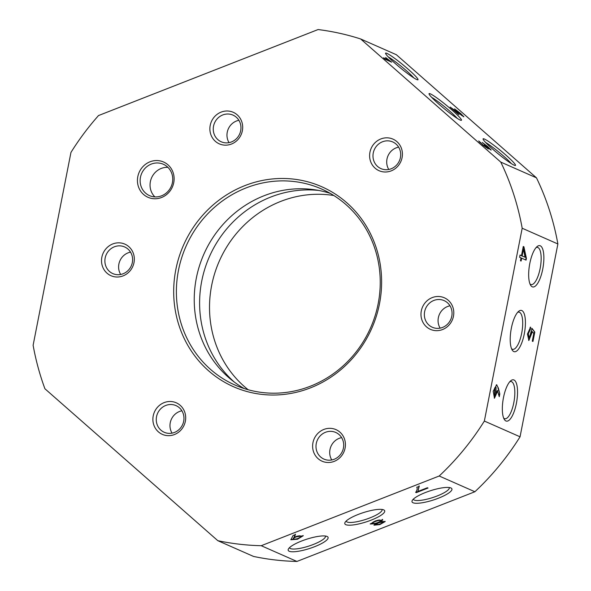 <?xml version="1.0" encoding="UTF-8"?>
<svg xmlns="http://www.w3.org/2000/svg" width="591" height="591" viewBox="0 0 591 591"><rect width="100%" height="100%" fill="white"/><g stroke="black" fill="none" stroke-linecap="round" stroke-linejoin="round"><path stroke-width="0.89" d="M382.732 521.676L382.857 522.067C379.392 522.281 377.243 523.116 376.415 524.572C379.784 524.372 381.934 523.537 382.857 522.067L382.732 521.676C379.267 521.883 377.117 522.717 376.282 524.173M376.142 524.025L376.415 524.572M380.316 520.627C379.621 519.578 371.362 522.71 372.744 523.419C373.542 524.402 381.816 521.351 380.316 520.627L380.19 520.235C379.488 519.179 371.237 522.311 372.618 523.028M372.529 522.895L372.744 523.419M496.085 387.275L494.586 388.006L494.593 395.615L494.992 395.682L495.967 395.002L496.085 387.275L494.985 388.08L494.992 395.682M298.632 179.827A109.298 102.9 113.8 0 1 379.481 303.848A109.298 102.9 113.8 0 1 256.679 393.665A109.298 102.9 113.8 0 1 175.822 269.644A109.298 102.9 113.8 0 1 298.632 179.827M257.75 391.863A107.156 100.884 -66.2 0 0 375.049 315.971A107.156 100.884 -66.2 0 0 321.548 188.994A107.156 100.884 -66.2 0 0 298.876 182.213A107.156 100.884 -66.2 0 0 181.577 258.104A107.156 100.884 -66.2 0 0 235.078 385.081A107.156 100.884 -66.2 0 0 257.75 391.863M159.474 160.782A19.289 18.158 113.8 0 1 173.747 182.671A19.289 18.158 113.8 0 1 152.072 198.517A19.289 18.158 113.8 0 1 137.806 176.635A19.289 18.158 113.8 0 1 159.474 160.782M153.143 196.714A17.146 16.142 -66.2 0 0 171.915 184.577A17.146 16.142 -66.2 0 0 163.352 164.254A17.146 16.142 -66.2 0 0 159.725 163.175A17.146 16.142 -66.2 0 0 140.961 175.313A17.146 16.142 -66.2 0 0 149.516 195.628A17.146 16.142 -66.2 0 0 153.143 196.714M325.707 462.288A17.25 16.245 -66.2 0 0 345.092 448.111A17.25 16.245 -66.2 0 0 332.334 428.534A17.25 16.245 -66.2 0 0 312.949 442.711A17.25 16.245 -66.2 0 0 325.707 462.288M327.052 460.027A14.576 13.719 -66.2 0 0 343.002 449.707A14.576 13.719 -66.2 0 0 335.725 432.442A14.576 13.719 -66.2 0 0 332.644 431.519A14.576 13.719 -66.2 0 0 316.695 441.839A14.576 13.719 -66.2 0 0 323.964 459.111A14.576 13.719 -66.2 0 0 327.052 460.027M165.982 435.456A17.25 16.245 -66.2 0 0 185.36 421.28A17.25 16.245 -66.2 0 0 172.602 401.703A17.25 16.245 -66.2 0 0 153.217 415.879A17.25 16.245 -66.2 0 0 165.982 435.456M167.319 433.203A14.576 13.719 -66.2 0 0 183.269 422.883A14.576 13.719 -66.2 0 0 176 405.611A14.576 13.719 -66.2 0 0 172.912 404.687A14.576 13.719 -66.2 0 0 156.962 415.008A14.576 13.719 -66.2 0 0 164.239 432.28A14.576 13.719 -66.2 0 0 167.319 433.203M434.075 330.45A17.25 16.245 -66.2 0 0 453.46 316.274A17.25 16.245 -66.2 0 0 440.694 296.697A17.25 16.245 -66.2 0 0 421.309 310.873A17.25 16.245 -66.2 0 0 434.075 330.45M435.412 328.197A14.576 13.719 -66.2 0 0 451.361 317.877A14.576 13.719 -66.2 0 0 444.092 300.605A14.576 13.719 -66.2 0 0 441.004 299.681A14.576 13.719 -66.2 0 0 425.055 310.009A14.576 13.719 -66.2 0 0 432.331 327.274A14.576 13.719 -66.2 0 0 435.412 328.197M382.702 171.789A17.25 16.245 -66.2 0 0 402.087 157.612A17.25 16.245 -66.2 0 0 389.329 138.035A17.25 16.245 -66.2 0 0 369.944 152.212A17.25 16.245 -66.2 0 0 382.702 171.789M384.047 169.536A14.576 13.719 -66.2 0 0 399.996 159.215A14.576 13.719 -66.2 0 0 392.72 141.943A14.576 13.719 -66.2 0 0 389.639 141.02A14.576 13.719 -66.2 0 0 373.682 151.34A14.576 13.719 -66.2 0 0 380.959 168.612A14.576 13.719 -66.2 0 0 384.047 169.536M222.97 144.958A17.25 16.245 -66.2 0 0 242.354 130.781A17.25 16.245 -66.2 0 0 229.596 111.204A17.25 16.245 -66.2 0 0 210.211 125.381A17.25 16.245 -66.2 0 0 222.97 144.958M224.314 142.704A14.576 13.719 -66.2 0 0 240.264 132.384A14.576 13.719 -66.2 0 0 232.987 115.112A14.576 13.719 -66.2 0 0 229.906 114.189A14.576 13.719 -66.2 0 0 213.957 124.509A14.576 13.719 -66.2 0 0 221.233 141.781A14.576 13.719 -66.2 0 0 224.314 142.704M114.61 276.795A17.25 16.245 -66.2 0 0 133.994 262.618A17.25 16.245 -66.2 0 0 121.236 243.041A17.25 16.245 -66.2 0 0 101.851 257.218A17.25 16.245 -66.2 0 0 114.61 276.795M115.954 274.534A14.576 13.719 -66.2 0 0 131.904 264.214A14.576 13.719 -66.2 0 0 124.627 246.949A14.576 13.719 -66.2 0 0 121.547 246.026A14.576 13.719 -66.2 0 0 105.59 256.346A14.576 13.719 -66.2 0 0 112.866 273.618A14.576 13.719 -66.2 0 0 115.954 274.534M386.898 53.353A20.958 2.009 39.4 0 0 385.554 53.345A20.958 2.009 39.4 0 0 398.637 66.428A20.958 2.009 39.4 0 0 416.692 79.526A20.958 2.009 39.4 0 0 417.785 79.837A20.958 2.009 39.4 0 0 406.475 67.743A20.958 2.009 39.4 0 0 386.898 53.353M430.359 93.858A20.958 2.009 39.4 0 0 429.022 93.851A20.958 2.009 39.4 0 0 442.098 106.934A20.958 2.009 39.4 0 0 460.153 120.032A20.958 2.009 39.4 0 0 461.246 120.342A20.958 2.009 39.4 0 0 449.936 108.249A20.958 2.009 39.4 0 0 430.359 93.858M484.398 139.025A20.958 2.009 39.4 0 0 483.061 139.018A20.958 2.009 39.4 0 0 496.137 152.101A20.958 2.009 39.4 0 0 514.192 165.207A20.958 2.009 39.4 0 0 515.286 165.51A20.958 2.009 39.4 0 0 503.975 153.416A20.958 2.009 39.4 0 0 484.398 139.025M450.874 487.944A20.958 4.861 162.1 0 0 430.322 490.774A20.958 4.861 162.1 0 0 412.237 500.518A20.958 4.861 162.1 0 0 413.035 502.764A20.958 4.861 162.1 0 0 438.293 498.257A20.958 4.861 162.1 0 0 450.963 487.981A20.958 4.861 162.1 0 0 450.874 487.944M413.36 499.144A18.86 4.373 162.1 0 0 413.382 499.225A18.86 4.373 162.1 0 0 414.298 500.082A18.86 4.373 162.1 0 0 434.939 496.802A18.86 4.373 162.1 0 0 449.271 487.605A18.86 4.373 162.1 0 0 449.241 487.531M383.67 509.863A20.958 4.861 162.1 0 0 363.118 512.692A20.958 4.861 162.1 0 0 345.033 522.437A20.958 4.861 162.1 0 0 345.838 524.682A20.958 4.861 162.1 0 0 371.089 520.169A20.958 4.861 162.1 0 0 383.758 509.9A20.958 4.861 162.1 0 0 383.67 509.863M346.163 521.063A18.86 4.373 162.1 0 0 346.186 521.144A18.86 4.373 162.1 0 0 347.102 522.001A18.86 4.373 162.1 0 0 367.735 518.721A18.86 4.373 162.1 0 0 382.067 509.523A18.86 4.373 162.1 0 0 382.037 509.449M327.045 536.443A20.958 4.861 162.1 0 0 306.493 539.273A20.958 4.861 162.1 0 0 288.408 549.017A20.958 4.861 162.1 0 0 289.213 551.263A20.958 4.861 162.1 0 0 314.464 546.756A20.958 4.861 162.1 0 0 327.133 536.48A20.958 4.861 162.1 0 0 327.045 536.443M289.538 547.643A18.86 4.373 162.1 0 0 289.56 547.724A18.86 4.373 162.1 0 0 290.476 548.581A18.86 4.373 162.1 0 0 311.11 545.301A18.86 4.373 162.1 0 0 325.442 536.103A18.86 4.373 162.1 0 0 325.412 536.03M540.285 245.804A20.958 6.87 99.5 0 0 537.167 246.528A20.958 6.87 99.5 0 0 529.492 265.167A20.958 6.87 99.5 0 0 530.659 285.29A20.958 6.87 99.5 0 0 532.24 286.798A20.958 6.87 99.5 0 0 542.73 269.149A20.958 6.87 99.5 0 0 540.285 245.804M530.001 283.961A18.86 6.183 99.5 0 0 530.696 284.426A18.86 6.183 99.5 0 0 531.191 284.574A18.86 6.183 99.5 0 0 540.277 267.767A18.86 6.183 99.5 0 0 537.928 247.526A18.86 6.183 99.5 0 0 537.433 247.378A18.86 6.183 99.5 0 0 536.111 247.563M521.838 310.556A20.958 6.87 99.5 0 0 518.721 311.28A20.958 6.87 99.5 0 0 511.038 329.918A20.958 6.87 99.5 0 0 512.205 350.042A20.958 6.87 99.5 0 0 513.793 351.556A20.958 6.87 99.5 0 0 524.276 333.908A20.958 6.87 99.5 0 0 521.838 310.556M511.547 348.72A18.86 6.183 99.5 0 0 512.242 349.178A18.86 6.183 99.5 0 0 512.737 349.325A18.86 6.183 99.5 0 0 521.823 332.526A18.86 6.183 99.5 0 0 519.482 312.277A18.86 6.183 99.5 0 0 518.987 312.129A18.86 6.183 99.5 0 0 517.664 312.321M513.963 379.976A20.958 6.87 99.5 0 0 510.846 380.7A20.958 6.87 99.5 0 0 503.163 399.339A20.958 6.87 99.5 0 0 504.337 419.462A20.958 6.87 99.5 0 0 505.918 420.977A20.958 6.87 99.5 0 0 516.401 403.328A20.958 6.87 99.5 0 0 513.963 379.976M503.672 418.132A18.86 6.183 99.5 0 0 504.367 418.598A18.86 6.183 99.5 0 0 504.862 418.746A18.86 6.183 99.5 0 0 513.948 401.946A18.86 6.183 99.5 0 0 511.607 381.697A18.86 6.183 99.5 0 0 511.112 381.55A18.86 6.183 99.5 0 0 509.789 381.742M244.201 388.56A107.156 100.884 113.8 0 1 201.095 261.067A107.156 100.884 113.8 0 1 316.724 190.088A107.156 100.884 113.8 0 1 330.273 193.39M327.835 30.976A261.451 246.151 113.8 0 1 360.65 38.969L500.776 162.097A261.451 246.151 113.8 0 1 522.185 228.229L484.354 421.058A261.451 246.151 113.8 0 1 439.187 476.006L261.229 545.707A261.451 246.151 113.8 0 1 217.813 540.684L44.916 388.76A261.451 246.151 113.8 0 1 33.118 345.262L70.95 152.434A261.451 246.151 113.8 0 1 98.512 115.555L318.091 29.55A261.451 246.151 113.8 0 1 327.835 30.976M500.776 162.097L536.473 177.839L396.347 54.712L360.65 38.969M536.473 177.839A261.451 246.151 113.8 0 1 557.882 243.972L520.05 436.801A261.451 246.151 113.8 0 1 474.883 491.749L296.926 561.45L261.229 545.707M474.883 491.749L439.187 476.006M382.532 519.733L381.247 521.543L385.199 521.528L379.85 524.594L373.985 525.185L375.617 523.722L370.254 524.025L375.625 520.826L382.805 519.999M293.07 535.535L295.478 534.589L294.045 537.249L303.264 535.727L297.532 539.236L290.853 539.775L293.07 535.535M419.182 486.238L417.926 491.439L427.367 487.745L428.039 488.04L416.293 492.643L415.658 492.362C417.165 490.301 417.534 488.572 416.766 487.183L419.285 486.548M416.825 487.154L417.047 487.782L416.766 487.183M520.05 436.801L484.354 421.058M557.882 243.972L522.185 228.229M530.6 327.119L530.363 329.342L528.251 333.885L529.337 337.971L532.018 328.389L534.803 332.068L532.956 341.465L532.284 341.17L533.776 333.553L532.395 331.654L528.864 340.482L527.445 334.041L530.6 327.119M497.77 390.599L494.475 398.223L493.197 391.286L496.573 384.778L498.353 388.014L499.801 393.946L499.262 396.687L497.371 390.533L494.268 398.171M520.05 255.017L521.476 255.644L523.271 246.484L523.907 246.765L526.404 258.333L526.056 260.121L521.668 258.186L521.107 261.037L520.472 260.757L521.033 257.905L519.607 257.27L520.05 255.017M450.128 107.082L461.859 115.142L454.582 108.892L460.596 113.435L463.876 116.796L453.312 109.579L458.86 114.75L450.128 107.082M484.302 145.017L484.406 144.884C487.398 147.447 488.979 148.57 489.156 148.238L482.241 142.453L487.59 146.435L491.21 150.048L487.206 147.44L488.417 148.91L483.172 145.371L478.71 140.924L483.002 144.943L486.459 147.27L484.406 144.884L489.23 148.43L488.949 148.769M383.515 57.8L388.686 60.083L385.613 57.482L391.693 62.166L385.243 59.322L383.515 57.8M296.926 561.45A261.451 246.151 113.8 0 1 253.509 556.427L217.813 540.684M511.341 163.604A18.86 1.81 39.4 0 0 499.122 152.33A18.86 1.81 39.4 0 0 485.691 142.52M457.301 118.436A18.86 1.81 39.4 0 0 445.082 107.156A18.86 1.81 39.4 0 0 431.652 97.352M413.84 77.931A18.86 1.81 39.4 0 0 401.614 66.65A18.86 1.81 39.4 0 0 388.191 56.847M130.53 252.135A14.576 13.719 -66.2 0 0 120.682 274.475M238.89 120.305A14.576 13.719 -66.2 0 0 229.042 142.638M398.622 147.137A14.576 13.719 -66.2 0 0 388.775 169.469M449.995 305.798A14.576 13.719 -66.2 0 0 440.14 328.131M181.902 410.804A14.576 13.719 -66.2 0 0 172.047 433.137M341.628 437.628A14.576 13.719 -66.2 0 0 331.78 459.968M167.91 167.356A17.146 16.142 -66.2 0 0 151.584 177.802A17.146 16.142 -66.2 0 0 154.879 196.906M487.87 148.755L486.94 147.772L487.206 147.44M479.175 141.707L480.276 142.638L480.527 142.335L480.276 142.823M486.046 147.602L486.459 147.27M486.4 147.1L487.065 147.617M489.222 148.444L490.678 149.892M452.691 109.328L453.208 109.712M461.482 115.467L461.859 115.142L463.374 116.656M384.542 58.701L388.42 60.415L388.686 60.083M388.553 60.252L390.385 61.582L390.658 61.257M496.359 384.771L496.942 384.933M496.543 384.867L498.353 388.014M497.954 387.947L499.801 393.946M499.402 393.879L499.033 395.748M530.179 327.259L529.964 329.268L530.363 329.342M529.964 329.268L527.844 333.819L529.337 337.971M531.619 328.323L534.803 332.068M534.404 332.002L532.58 341.295M528.664 340.423L531.996 331.588L532.395 331.654M520.028 255.113L521.476 255.644M523.249 246.587L523.907 246.765M523.508 246.698L526.005 258.267L526.404 258.333M526.005 258.267L525.68 259.951M520.73 260.867L521.269 258.119L521.668 258.186M523.419 249.262L523.02 249.195L521.713 255.859L525.074 257.233L523.419 249.262L522.112 255.925L525.074 257.233M521.713 255.859L522.112 255.925M295.352 534.19L294.045 537.249M303.153 535.542L297.384 538.844L290.831 539.553M300.162 535.808L300.797 536.532L300.162 535.808C296.985 535.941 294.665 536.791 293.18 538.357L293.306 538.748C293.454 539.531 295.072 539.42 298.145 538.416C300.753 537.3 301.462 536.562 300.287 536.207C297.118 536.34 294.791 537.182 293.306 538.748M370.262 523.811L375.484 523.323L375.617 523.722M382.399 519.334L381.247 521.543M385.051 521.351L379.777 524.18L373.985 524.993M419.049 485.839L417.926 491.439M427.507 487.804L416.167 492.244L416.293 492.643M248.176 389.742A109.298 102.9 113.8 0 1 209.694 313.695A109.298 102.9 113.8 0 1 333.826 195.525M234.361 382.111A109.298 102.9 113.8 0 1 199.78 309.322A109.298 102.9 113.8 0 1 318.874 190.472"/></g></svg>
